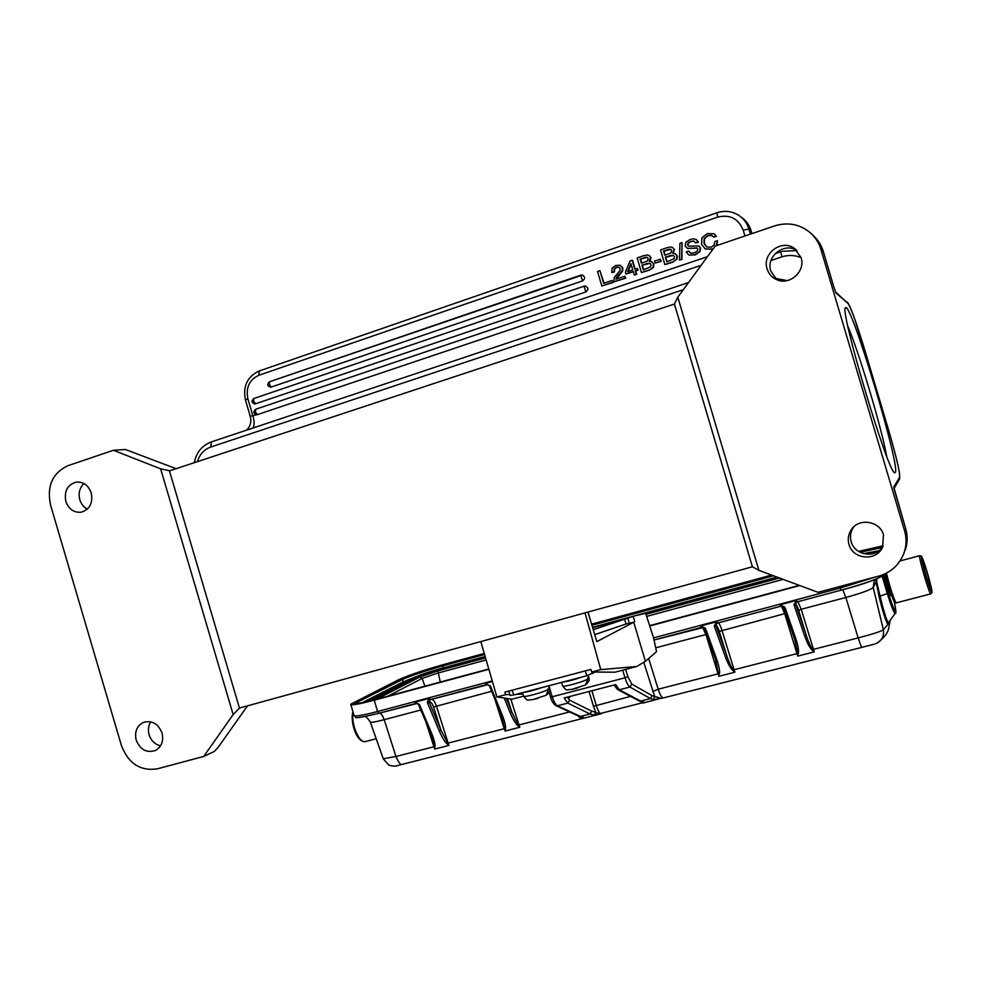 <?xml version="1.0" encoding="UTF-8"?>
<svg xmlns="http://www.w3.org/2000/svg" width="981" height="981" viewBox="0 0 981 981"><rect width="100%" height="100%" fill="white"/><g stroke="black" fill="none" stroke-linecap="round" stroke-linejoin="round"><path stroke-width="1.47" d="M707.46 256.654L255.747 409.236L255.391 411.946L257.463 414.607L250.241 416.251C251.626 421.511 250.449 426.134 246.697 430.107M257.463 414.607L701.133 265.311M707.436 256.691L255.747 409.236M628.159 271.479L631.114 264.33M643.683 269.726L642.359 265.238L649.863 263.313M641.721 263.092L640.544 259.143L647.399 257.341M667.08 261.792L665.731 257.28L673.444 255.379M665.093 255.121L663.916 251.148L670.906 249.346M604.051 283.178L599.918 270.67L597.527 271.492L601.819 285.974L612.647 282.307L612.095 280.456L603.671 283.313L599.918 270.67M601.819 285.974L613.1 282.442L612.095 280.456M611.813 272.534L614.474 271.921L614.621 269.027L616.755 267.384L618.962 267.224M616.424 279.07L622.641 271.05L622.849 267.997L620.299 265.361M614.081 281.817L625.804 278.138L624.836 276.213L615.945 279.229L616.534 277.304L622.175 270.891L622.395 267.838L619.992 265.25L615.737 265.459L612.095 268.132L611.776 272.534L614.02 271.762L614.167 268.88L616.301 267.212L618.753 267.139L620.164 268.647L620.004 270.548L614.155 277.66L614.069 281.829M635.148 269.101L632.561 260.37L630.096 260.897L625.388 272.203L625.915 273.993L633.236 271.504L634.266 274.974L636.301 274.288L635.271 270.805L637.748 269.971L637.282 268.389L634.805 269.223L632.12 260.198M634.266 274.974L636.73 274.435L635.7 270.964L638.177 270.118L637.282 268.389M625.915 273.993L633.321 271.774M649.839 261.277L651.077 257.635L648.821 255.354M649.263 270.143L653.42 267.531L653.849 264.036L651.727 261.694M641.464 272.534L649.275 270.18L652.966 267.335L653.432 263.877L651.31 261.522L649.214 261.289L650.648 257.476L649.41 255.722L647.362 254.95L643.769 255.661L637.135 257.942L641.464 272.534L648.858 270.033M655.185 263.055L661.255 261.302L660.287 259.18L654.609 261.105L655.185 263.055L660.863 261.13L660.287 259.18M674.523 249.628L672.488 247.42M673.309 253.27L674.155 249.444M676.853 259.536L677.331 256.053L675.296 253.736M672.696 262.197L676.51 259.389M664.86 264.6L672.708 262.234L676.473 259.364L676.951 255.882L674.977 253.589L672.696 253.282L674.143 249.456L672.905 247.69L670.832 246.93L667.215 247.641L660.507 249.934L664.86 264.6L672.316 262.074M679.428 260.002L681.905 259.462L682.04 242.577L679.919 243.3L679.428 260.002L681.537 259.291L682.04 242.577M690.563 253.147L688.674 251.062L686.185 251.909L688.895 255.072L695.002 254.729L699.502 251.798L700.262 247.862L698.877 245.961L688.613 246.121L687.571 245.029L688.061 242.945L690.563 241.375L693.702 241.044L695.627 242.908L698.116 242.062L696.265 239.56L693.542 238.824L690.06 239.474L685.842 242.282L685.167 246.108L687.828 248.536L696.927 247.911L697.834 248.929L697.221 251.173L694.376 252.865L690.832 253.221L688.662 251.062M692.635 248.291L697.197 248.07M695.615 242.92L698.472 242.258L696.277 239.548M687.939 245.213L688.441 243.129L690.931 241.584L694.094 241.191M688.527 246.096L687.571 245.029M699.845 251.97L700.618 248.058L698.913 245.986M688.87 255.06L695.357 254.901L699.514 251.81M716.326 245.679L717.43 240.676L714.928 241.534L714.021 245.176L711.127 247.175L706.688 246.967L703.978 243.214L704.199 238.457L707.816 235.477L711.139 235.195L713.886 237.132L716.4 236.274L714.291 233.932M706.847 247.053L704.346 243.398L704.53 238.641L708.159 235.698L712.108 235.55M716.89 245.495L717.43 240.688M712.096 249.223L713.212 248.794M705.192 248.941L712.096 249.199L713.628 248.218M269.505 381.756C266.844 384.147 267.212 385.987 270.609 387.262L582.555 280.897C585.277 278.837 585.24 276.887 582.456 275.06L269.591 381.732L580.666 275.195M253.809 398.519C251.136 400.935 251.516 402.762 254.962 403.988L585.841 291.946C588.575 289.849 588.514 287.899 585.657 286.096L584.051 286.182L585.841 291.946M583.953 286.244L253.883 398.494L253.539 401.192L255.612 403.865M614.069 281.817L625.363 277.991L624.836 276.213M632.77 269.922L627.582 271.688L630.906 263.607L632.77 269.922M646.651 263.472L650.023 263.399L650.979 264.649L650.562 266.795L643.352 269.849L641.93 265.078L647.068 263.631M644.48 257.476L647.08 257.194L648.282 258.567L647.362 261.007L641.378 263.215L640.115 258.972L644.897 257.647M670.109 255.489L673.506 255.416L674.462 256.666L674.045 258.825L666.761 261.902L665.339 257.108L670.501 255.661M667.914 249.468L670.538 249.174L671.752 250.547L670.82 253.012L664.787 255.232L663.524 250.977L668.306 249.652M687.252 248.352L692.267 248.083M713.555 236.924L716.056 236.078L713.96 233.736L707.276 233.576L702.028 237.721L701.538 244.232L705.302 248.99L711.765 249.039M162.049 733.015C158.149 723.586 151.896 720.066 143.275 722.47C136.751 726.026 134.397 731.9 136.2 740.115C140.209 749.717 146.586 753.187 155.341 750.502C161.595 746.86 163.839 741.035 162.049 733.015M160.541 745.842C154.937 744.432 151.123 740.741 149.112 734.757C147.812 729.987 148.389 725.682 150.816 721.832M91.27 492.953C88.474 485.387 83.532 481.745 76.432 482.051C67.517 484.565 63.986 491.015 65.825 501.389C68.695 509.139 73.771 512.756 81.055 512.241C89.7 509.556 93.109 503.13 91.27 492.953M87.321 509.139C83.667 507.152 81.165 504.013 79.817 499.721C78.21 493.21 79.596 487.827 83.974 483.559M176.335 468.771L125.335 449.47L113.391 450.267L67.959 465.681C52.471 472.977 46.659 486.086 50.534 505.019L121.436 745.597C128.462 763.598 140.418 771.348 157.328 768.834L203.705 756.449L214.41 751.385L218.211 747.252L247.519 705.83M113.391 450.267L160.639 468.832L170.118 470.831M169.455 470.892L674.413 304.049L677.81 297.218L715.21 246.072L774.634 225.9C787.755 221.902 799.564 224.097 810.048 232.509C815.248 237.059 818.865 242.663 820.889 249.321L904.568 530.795C906.677 538.128 906.542 545.399 904.151 552.597C899.663 564.59 891.177 572.438 878.706 576.129L818.031 592.34L758.877 570.353L677.81 297.218M169.492 471.039L239.45 708.049L752.39 566.785L674.413 304.049M801.072 257.598L794.475 248.463C781.71 238.702 761.771 253.699 767.105 268.855C768.638 273.699 771.679 277.218 776.216 279.426C789.153 286.194 805.916 271.578 801.072 257.598M776.793 279.683L770.784 271.05C765.695 256.556 784.26 241.89 796.94 250.547M883.489 534.903C880.018 521.046 859.172 517.6 851.459 529.495C848.344 534.081 847.51 539.035 848.97 544.381C852.685 559.575 876.548 561.61 882.581 547.116L883.489 534.903M882.569 547.116C874.831 558.741 854.549 555.16 851.189 541.684C849.767 536.435 850.576 531.567 853.642 527.067L853.813 526.834M895.212 472.609L894.721 472.67C888.528 474.878 838.301 306.097 845.634 307.727C850.944 301.375 901.355 469.2 895.212 472.609M758.877 570.353L752.39 566.785M239.45 708.049L233.159 714.597L203.705 756.449M240.48 707.767L239.487 708.196M160.639 468.832L233.159 714.597M886.652 456.128C881.453 427.348 859.307 353.221 847.854 326.219M593.272 629.728L634.302 615.933L592.696 627.803M587.999 612.07L596.828 641.623L633.738 622.236L645.412 661.304L636.706 666.504L615.001 672.193L591.678 672.022L590.93 669.41L504.896 692.108L505.632 694.683L509.826 694.536M516.251 694.315L522.983 694.082M523.584 696.154L511.972 699.195L496.889 696.988L505.632 694.683M480.813 641.586L496.889 696.988M591.678 672.022L600.752 669.631L585.032 612.88M636.706 666.504L600.752 669.631M633.738 622.236L626.037 623.99L594.744 634.633M634.719 621.537L633.26 616.669M634.302 615.933L645.682 613.358L653.505 637.687L656.559 651.617L645.412 661.304M561.549 682.408L562.554 685.78C561.598 687.791 582.763 682.138 587.877 678.999L587.57 677.981L588.723 677.074L589.017 677.834M587.877 678.999L585.473 684.983L571.322 689.545C566.429 689.054 567.619 692.341 562.604 685.927M573.076 689.128L577.527 687.963M586.663 684.039L589.127 680.556L589.029 678.104M930.797 588.355C931.484 586.822 923.366 559.268 922.532 560.286L922.483 560.372C921.662 561.488 929.927 589.63 930.736 588.465L930.797 588.355M522.554 692.66L523.56 696.032C522.566 698.018 543.18 692.488 548.526 689.312L548.22 688.306L549.483 687.374L549.814 688.061M548.526 689.312L546.123 695.259L532.278 699.747C527.471 699.294 528.538 702.519 523.609 696.203M533.823 699.367L538.201 698.227M547.275 694.389L549.728 691.421L549.789 688.392M594.878 672.046L586.761 675.786L513.664 694.989L510.108 695.455L508.796 691.078M594.118 715.161L595.786 712.341L599.146 713.812L594.118 715.161L590.022 713.996L567.778 703.107L564.173 697.957L615.712 684.579L619.318 689.778L640.63 701.084L644.492 702.322L642.996 703.107L640.887 701.709M625.633 669.41L627.865 676.657L631.776 684.051L652.206 695.713L661.022 698.264L663.34 697.932L653.052 699.674L654.768 696.792L643.769 662.285M661.022 698.264L644.247 702.764L642.751 702.237M568.391 696.866L568.759 698.129L570.734 696.252M783.108 606.896L779.969 604.836L796.609 600.397L795.75 604.762L806.198 635.21L804.751 636.178C807.351 643.364 809.816 648 812.133 650.084L812.575 649.63L814.267 651.875L812.133 650.084M798.362 653.616C799 650.857 798.129 645.829 795.75 638.521L785.241 608.11L784.616 606.969L779.969 604.836L780.729 606.258L717.589 623.07L716.743 621.696L716.069 625.939L726.823 655.823L719.294 631.372L784.702 613.665L797.725 656.105L797.761 653.432L797.725 656.105L814.267 651.875L813.457 649.373L812.575 649.63C810.257 646.05 808.136 641.243 806.198 635.21L798.62 610.378C797.345 606.381 796.413 604.48 795.812 604.676L796.229 602.506L795.603 603.989L794.07 604.455L794.267 605.706L804.751 636.178M841.036 590.182L797.357 601.831L796.609 600.397L794.07 604.455M715.419 659.011L718.852 676.301L718.852 673.677L718.852 676.301L734.904 672.193L732.795 670.44C730.502 668.392 728.012 663.843 725.339 656.792L726.823 655.823C728.785 661.746 730.919 666.467 733.224 669.986L734.904 672.193L734.082 669.741L797.761 653.432L794.438 638.447M795.75 638.521L794.389 638.373L783.929 608.073M795.027 640.323L783.574 607.349L785.241 608.11M719.294 631.372C718.006 627.448 716.964 625.608 716.167 625.853L714.573 626.896L714.352 625.67L717.54 623.082M703.684 627.95L700.606 626.001L716.743 621.696L714.352 625.67M719.441 673.861C720.005 671.176 719.073 666.234 716.608 659.048L715.357 658.913L704.628 629.201M702.678 627.337L701.464 627.374L700.606 626.001L705.18 628.11L705.805 629.226L704.26 628.478M732.795 670.44L734.082 669.741L721.942 630.28C720.618 626.123 719.404 623.658 718.313 622.886M842.716 589.74L845.867 597.466L858.142 637.908C872.158 634.266 880.57 631.556 883.366 629.802L888.075 624.235C886.824 624.566 882.262 610.378 879.05 596.448L875.604 579.244M876.867 578.741L876.769 582.174L880.055 596.105C884.261 613.211 887.057 621.979 888.467 622.383L888.553 622.383M372.118 700.397L415.527 678.202L439.513 670.06L485.448 657.577M873.752 553.358L866.885 554.216M646.221 613.861L778.889 577.784M415.049 677.098L403.117 681.918L361.964 702.764M879.086 550.672L872.256 552.021M484.258 653.456L443.903 664.456C423.571 670.17 408.452 675.271 398.531 679.772L350.732 704.199C350.842 705.621 358.678 704.284 374.227 700.189L488.857 669.312M883.108 545.841L858.498 551.383M649.986 625.915L799.797 585.559M771.569 575.074L591.604 624.161M425.852 721.734L434.669 749.067L434.522 746.615L434.669 749.067L448.991 745.388L440.874 730.048L433.553 707.007C432.241 703.316 430.843 701.685 429.371 702.114L427.593 703.169L427.311 702.028L428.955 701.538L440.874 730.048L439.304 731.004C442.186 737.589 444.749 741.832 446.968 743.745L448.991 745.388L446.968 743.745M486.601 684.591L430.389 699.576L429.237 698.374L428.955 701.538L430.328 699.588M417.575 703.72L414.84 702.212L429.237 698.374L427.311 702.028M495.111 699.845L504.222 728.711L505.485 728.736L505.056 731.041L501.266 714.744M505.485 728.736C505.877 726.185 504.761 721.501 502.125 714.708L501.144 714.401M488.464 685.02L485.595 683.34L490.598 686.43L502.125 714.708M506.294 698.362L511.69 711.666L510.132 712.623C512.965 719.318 515.515 723.635 517.76 725.584L519.807 727.264L517.76 725.584M894.353 601.819C896.045 610.44 896.34 614.265 895.248 613.309C893.998 613.297 891.361 606.712 887.327 593.554L888.283 593.088C894.954 613.542 896.977 616.436 894.329 601.794M370.291 722.053L383.301 758.816L395.944 756.486L384.196 719.698L420.898 709.986M402.406 764.346C400.873 765.45 398.715 762.826 395.944 756.486L434.522 746.615L430.769 733.077M435.037 746.811C435.38 744.309 434.215 739.723 431.517 733.028L430.634 732.709M416.079 703.377L414.84 702.212L419.132 704.211L419.77 705.253L418.899 704.959M507.557 698.546L511.69 711.666L518.152 725.167L518.974 724.922L510.807 699.024M601.341 713.714L581.181 718.84L581.77 717.258M599.146 713.812L642.886 702.666M591.911 690.759L596.178 705.192C598.091 711.115 599.832 713.947 601.414 713.69M644.492 702.322L643.573 702.359M874.022 644.259L663.34 697.932C661.795 697.847 660.078 694.94 658.19 689.214L648.649 658.484M888.455 622.383L888.075 624.235L888.651 622.383M577.784 715.701L581.181 718.84L396.643 765.793M583.536 717.43L581.586 718.497M352.952 711.716C349.861 721.648 356.704 743.402 365.619 741.501C359.414 744.064 350.597 723.622 353.221 712.66M250.241 416.251L245.471 400.101L247.886 398.838L252.963 416.005C254.41 421.18 254.471 425.165 253.159 427.949M259.609 370.843L716.976 212.767C724.922 210.228 732.329 211.173 739.196 215.624C743.929 218.935 747.154 223.398 748.895 229.002L750.416 234.116M751.029 230.67L751.041 230.584C749.312 225.005 746.1 220.566 741.391 217.267C746.075 220.553 749.276 224.968 750.992 230.523L751.937 233.601L750.992 230.523L748.895 229.002L743.206 230.155L744.935 235.98M194.287 462.836C196.249 452.449 201.939 445.472 211.393 441.904L688.539 282.54L211.393 441.904L210.78 447.017L683.316 289.689M775.174 253.601L780.778 251.737L775.174 253.601M247.886 398.838C245.642 387.63 249.297 379.77 258.837 375.282L717.614 217.12C729.889 214.201 738.423 218.555 743.206 230.155M271.32 387.127L269.272 384.405L269.591 381.732M582.456 275.06L580.764 275.121L582.555 280.897M739.196 215.624C732.304 211.148 724.861 210.192 716.89 212.73L717.614 217.12M245.458 400.027C242.675 386.22 247.31 376.508 259.364 370.867L258.837 375.282M796.584 250.339L795.468 250.327M782.151 251.308L796.952 250.56M787.302 280.603L775.272 278.396M770.992 260.492L781.869 256.875C788.417 254.79 794.818 255.048 801.085 257.647M197.402 461.806C199.523 454.436 203.987 449.506 210.78 447.017M780.802 251.725L781.869 256.875M836.106 293.111L833.752 286.636L836.106 293.111L847.94 303.313L835.591 292.031M833.752 286.636L823.341 251.614L833.764 286.673M847.94 303.313C851.214 308.218 857.026 324.404 865.34 351.885L888.197 428.734L854.782 319.156C852.158 311.308 847.915 301.89 847.167 302.062M899.136 479.807L899.663 474.081C898.142 464.651 894.316 449.531 888.197 428.734L888.185 428.734C896.217 456.226 900.031 472.388 899.651 477.22L893.752 487.042L893.875 488.195L905.671 528.551M893.973 488.563L899.552 479.12L899.651 477.22M893.752 487.042L905.684 528.587C907.768 535.785 907.633 542.947 905.279 550.047C907.621 542.959 907.756 535.798 905.684 528.587L904.568 530.795M823.341 251.614C821.379 245.152 817.896 239.695 812.893 235.256C817.896 239.707 821.379 245.164 823.353 251.626L820.889 249.321M903.611 554.093L904.151 552.597M629.262 623.009L627.803 618.153M624.59 619.134L626.037 623.99M581.365 677.197C573.848 679.858 567.717 681.464 562.996 682.028M931.876 591.972C931.509 595.884 920.337 558.287 921.404 556.754C921.956 553.578 932.723 589.814 931.876 591.972M919.688 555.675L919.602 555.786C918.449 557.196 929.681 595.455 930.785 593.848L931.913 592.585C932.747 593.554 929.044 577.233 925.267 566.086C920.718 553.885 922.312 556.509 919.688 555.675L900.031 560.96M930.785 593.848L896.45 602.812C895.432 603.94 889.093 585.068 886.493 573.1M894.807 601.66C894.267 604.345 888.013 586.123 885.438 574.326C887.928 584.762 890.576 593.309 893.372 599.992C894.316 602.359 895.334 603.303 896.45 602.812M541.917 687.571C534.363 690.219 528.342 691.813 523.829 692.328M884.654 574.94C884.629 578.569 890.356 597.11 890.834 594.976M885.34 574.412C886.824 582.334 888.872 589.299 891.508 595.308M512.229 690.183L513.664 694.989M586.761 675.786L585.301 670.894M592.634 672.034L593.064 673.469M617.515 689.447L619.256 689.79M627.865 676.657L625.02 677.81C626.626 682.825 628.257 685.903 629.925 687.043L631.776 684.051M702.494 627.35L705.915 634.523L718.043 673.849L658.19 689.214L652.843 691.482M652.206 695.713L650.415 698.582L653.052 699.674M619.318 689.778L629.925 687.043L650.415 698.582L640.63 701.084L638.876 700.79L617.503 689.471L614.045 685.008M567.276 697.16L569.63 700.189L591.813 711.188L590.022 713.996L580.47 716.437L557.429 705.78L567.778 703.107M795.812 604.676L794.267 605.706M783.488 607.288L784.616 606.969M782.531 606.491L780.729 606.258L782.151 606.27M780.692 606.258L717.626 623.058L716.596 623.646L716.167 625.853M714.573 626.896L725.339 656.792M655.946 647.754L706.467 634.388M715.357 658.901L704.162 628.416L705.18 628.11M716.608 659.048L705.805 629.226M781.416 606.172L784.702 613.665L785.769 613.432M862.189 647.301C861.882 648.147 860.533 645.02 858.142 637.908L813.457 649.373L801.219 609.287L845.867 597.466C861.539 593.149 870.65 589.802 873.2 587.46L875.763 582.506L876.769 582.174M879.05 596.436L887.327 593.554L882.213 576.35M875.236 643.892L875.26 643.879C881.6 641.28 884.31 636.583 883.366 629.802L873.2 587.46L874.267 580.421M798.62 610.378L801.219 609.287L797.896 601.684M875.457 577L840.177 588.085L841.073 590.182L797.32 601.831M387.814 696.191L422.149 678.411L424.871 686.197M485.558 657.944L437.943 670.881L419.77 677.049L422.149 678.411L437.796 673.089L486.147 659.968M440.261 682.053L437.943 670.881M647.117 616.289L783.132 579.366M779.539 578.03L646.405 614.216M419.77 677.049L376.569 699.22M873.679 553.456L874.733 552.328L875.861 552.622M439.513 670.06L439.598 668.907L485.141 656.51M439.598 668.907C428.157 672.108 419.672 674.989 414.141 677.54L415.527 678.202M368.365 701.329L366.624 701.746M443.363 667.877L442.787 665.915L484.565 654.535M591.935 625.265L773.482 575.786M358.592 703.365L358.126 701.795L402.418 679.563L403.117 681.918M442.823 665.008C424.258 670.219 410.475 674.879 401.45 678.975L402.418 679.563C411.211 675.553 424.663 671.004 442.787 665.915L442.823 665.008L484.32 653.689M355.33 703.635L358.126 701.795L357.096 701.157L401.45 678.975M859.994 552.254L882.262 547.545M858.816 551.58L882.875 546.429M771.998 575.234L591.678 624.407M375.662 699.465L488.771 668.993L375.625 699.465C356.532 704.395 350.364 704.959 357.096 701.157M649.888 625.584L799.233 585.35L649.888 625.584M415.907 703.426L378.985 713.273L377.575 711.519C362.014 715.566 354.153 716.829 354.006 715.272L350.842 704.579M492.229 680.924L377.575 711.519L374.227 700.189M839.724 586.552L840.177 588.085L653.554 637.883M427.593 703.169L439.304 731.004M489.629 686.148L490.598 686.43M489.176 685.645L489.96 685.363M492.401 681.525L485.595 683.34L486.76 684.554M504.222 698.055L510.132 712.623M703.083 627.57L654.155 639.968L701.415 627.374M886.468 573.112C880.84 578.03 865.708 583.72 841.073 590.182L841.097 590.17C866.419 583.131 881.048 577.834 884.972 574.253M888.283 593.1L883.158 575.847M364.65 716.645C365.312 715.848 367.164 717.577 370.205 721.808C370.389 722.764 375.061 722.065 384.196 719.698C382.872 715.848 381.278 713.665 379.426 713.15M418.446 704.333L419.132 704.211M431.517 733.028L419.77 705.253M569.618 711.936L518.974 724.922L519.807 727.264L505.056 731.041L504.222 728.711L448.158 743.095L436.337 705.903C435.012 701.991 433.479 699.772 431.738 699.22M433.553 707.007L491.616 691.262M430.156 699.661L429.371 702.114M630.538 696.375L593.468 706.295L589.078 691.495M591.813 711.188L595.786 712.341L593.468 706.295M567.778 703.095L569.63 700.189M622.665 670.182L625.02 677.81L552.229 696.768L550.5 696.927L549.164 692.623M550.5 696.927C551.494 700.79 553.247 703.659 555.773 705.535L557.429 705.78C555.577 704.701 553.836 701.709 552.229 696.768L550.071 689.79M583.45 717.405L578.864 716.204L556.215 705.744M365.619 741.501L376.201 738.742M255.673 409.261C252.975 411.701 253.368 413.528 256.85 414.73M584.014 286.194L253.883 398.494M585.657 286.096L584.051 286.182M143.9 722.212L143.275 722.47M77.094 481.99L76.432 482.051M796.302 249.922L794.475 248.463M853.642 527.067L851.459 529.495M588.281 675.357L589.164 680.569M549.102 685.682L549.789 691.446M884.629 574.952L889.227 592.156C890.49 595.332 891.3 596.534 891.668 595.761M716.24 661.513L715.37 658.938M874.88 579.526L874.316 580.335M876.008 552.548C875.408 551.457 871.312 551.825 863.697 553.676M777.001 577.086L592.549 627.288M414.141 677.54L367.421 701.317M375.625 699.465C355.919 704.885 352.768 703.414 354.791 703.451L355.183 703.622M417.035 703.5L378.985 713.273C362.48 717.209 354.766 718.533 355.833 717.258L354.129 715.689M487.864 684.689L430.058 699.711M502.677 718.803L501.144 714.634M501.119 714.585L489.617 686.381M489.605 686.332L489.2 685.67M895.248 613.309L888.737 622.248M432.376 737.614L430.61 732.966M417.636 703.818L418.421 704.481M430.585 732.917L418.446 704.505M639.293 701.01L643.548 702.359M579.293 716.4L582.334 717.393M877.075 643.144C891.778 631.887 887.793 626.969 890.478 619.857M383.35 758.963L388.844 765.094C392.768 766.222 395.49 766.419 397.011 765.683M598.52 714.401L600.826 713.812"/></g></svg>
